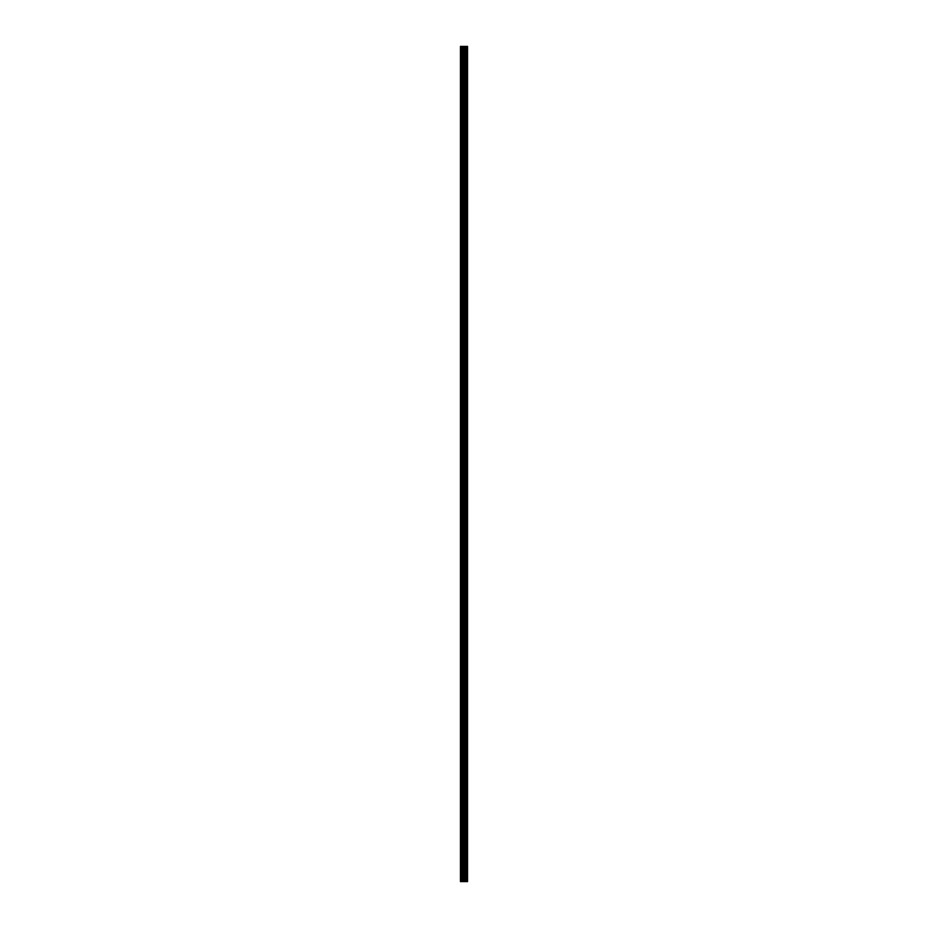 <?xml version="1.0" encoding="UTF-8"?>
<svg xmlns="http://www.w3.org/2000/svg" width="928" height="928" viewBox="0 0 928 928"><rect width="100%" height="100%" fill="white"/><g stroke="black" fill="none" stroke-linecap="round" stroke-linejoin="round"><path stroke-width="1.39" d="M463.153 881.6L467.538 881.6L467.538 46.4L460.462 46.4L460.462 881.6L463.153 881.6L463.153 46.4M467.271 881.6L467.271 46.4M464.499 881.6L464.499 46.4M464.394 881.6L464.394 46.4M460.868 881.6L460.868 46.4M467.41 881.6L467.41 46.4M466.61 881.6L466.61 46.4M466.564 881.6L466.564 46.4M466.274 881.6L466.274 46.4M466.158 881.6L466.158 46.4M465.601 881.6L465.601 46.4M465.485 881.6L465.485 46.4M465.195 881.6L465.195 46.4M465.148 881.6L465.148 46.4M464.348 881.6L464.348 46.4M464.197 881.6L464.197 46.4M463.316 881.6L463.316 46.4M462.005 881.6L462.005 46.4M461.854 881.6L461.854 46.4"/></g></svg>
